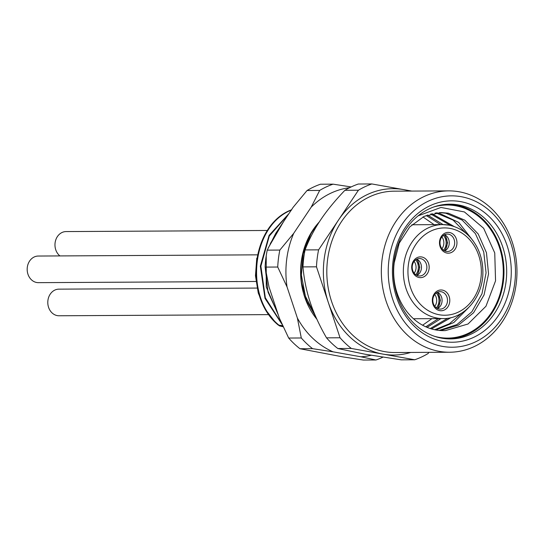 <?xml version="1.0" encoding="UTF-8"?>
<svg xmlns="http://www.w3.org/2000/svg" width="544" height="544" viewBox="0 0 544 544"><rect width="100%" height="100%" fill="white"/><g stroke="black" fill="none" stroke-linecap="round" stroke-linejoin="round"><path stroke-width="0.82" d="M419.159 277.535A10.397 8.738 -90.3 0 1 411.794 265.717A10.397 8.738 -90.3 0 1 421.716 256.972A10.397 8.738 -90.3 0 1 429.08 268.797A10.397 8.738 -90.3 0 1 419.159 277.535M442.34 290.088A10.397 8.738 -90.3 0 1 449.704 301.913A10.397 8.738 -90.3 0 1 439.776 310.651A10.397 8.738 -90.3 0 1 432.412 298.826A10.397 8.738 -90.3 0 1 442.34 290.088M449.507 232.506A10.397 8.738 -90.3 0 1 456.872 244.331A10.397 8.738 -90.3 0 1 446.95 253.069A10.397 8.738 -90.3 0 1 439.586 241.244A10.397 8.738 -90.3 0 1 449.507 232.506M448.406 234.158A8.731 7.344 -90.3 0 1 454.655 243.426A8.731 7.344 -90.3 0 1 447.379 251.525A8.731 7.344 -90.3 0 1 446.25 251.43A8.731 7.344 -90.3 0 1 440.008 242.162A8.731 7.344 -90.3 0 1 447.284 234.063A8.731 7.344 -90.3 0 1 448.406 234.158M444.672 250.927A8.731 7.344 89.7 0 0 449.262 242.78A8.731 7.344 89.7 0 0 444.584 234.688M437.498 308.509A8.731 7.344 89.7 0 0 442.088 300.363A8.731 7.344 89.7 0 0 437.41 292.264M416.881 275.393A8.731 7.344 89.7 0 0 421.471 267.254A8.731 7.344 89.7 0 0 416.786 259.155M441.232 291.734A8.731 7.344 -90.3 0 1 447.481 301.002A8.731 7.344 -90.3 0 1 440.205 309.108A8.731 7.344 -90.3 0 1 439.083 309.006A8.731 7.344 -90.3 0 1 432.834 299.744A8.731 7.344 -90.3 0 1 440.11 291.638A8.731 7.344 -90.3 0 1 441.232 291.734M420.614 258.624A8.731 7.344 -90.3 0 1 426.856 267.893A8.731 7.344 -90.3 0 1 419.587 275.992A8.731 7.344 -90.3 0 1 418.458 275.896A8.731 7.344 -90.3 0 1 412.216 266.635A8.731 7.344 -90.3 0 1 419.485 258.529A8.731 7.344 -90.3 0 1 420.614 258.624M461.176 196.69A75.691 63.621 89.7 0 0 388.919 260.304A75.691 63.621 89.7 0 0 442.53 346.392A75.691 63.621 89.7 0 0 514.787 282.771A75.691 63.621 89.7 0 0 461.176 196.69M443.142 341.455A70.7 59.425 -90.3 0 1 393.067 261.045A70.7 59.425 -90.3 0 1 460.564 201.62A70.7 59.425 -90.3 0 1 510.639 282.03A70.7 59.425 -90.3 0 1 443.142 341.455M459.088 191.767A80.682 67.816 89.7 0 0 448.705 190.876A80.682 67.816 89.7 0 0 381.5 265.737A80.682 67.816 89.7 0 0 439.212 351.342A80.682 67.816 89.7 0 0 449.589 352.233A80.682 67.816 89.7 0 0 516.8 277.372A80.682 67.816 89.7 0 0 459.088 191.767M411.767 191.073L371.831 183.947A91.494 76.908 89.7 0 0 358.421 190.223L318.594 249.852A91.494 76.908 89.7 0 0 316.479 266.825L340.041 337.77A91.494 76.908 89.7 0 0 351.342 348.459L414.725 359.774A91.494 76.908 89.7 0 0 428.142 353.491L428.903 352.349M318.594 249.852L305.075 249.927C309.033 239.482 314.174 229.554 320.484 220.136C326.747 210.725 334.886 200.777 344.903 190.298L358.421 190.223M340.041 337.77L326.522 337.844C319.362 325.407 313.929 313.589 310.236 302.396C306.49 291.196 304.069 279.364 302.967 266.893A91.494 76.908 89.7 0 1 305.075 249.927M283.002 326.427L279.466 325.89L283.166 326.774M282.832 326.06L278.31 325.101L282.656 325.666M301.628 283.002L306.653 300.954L315.71 316.601M291.373 209.95L291.122 209.95C251.614 225.053 242.835 296.031 278.31 325.101M314.956 314.854L305.402 296.194L301.383 275.06L303.232 253.674L310.733 234.192M283.465 221.802L268.274 247.86M266.213 255.836L266.254 286.96L278.31 314.983M277.807 313.466L268.056 292.182L265.295 268.26M270.361 243.508L281.948 224.06M288.98 213.54L269.09 235.389L260.345 266.145L264.996 298.377L282.084 324.408M281.67 323.49L265.322 297.765L260.896 266.166L269.3 236.014L288.551 214.18M291.679 209.95C251.926 225.25 243.569 296.405 278.861 325.094M279.466 325.89L278.562 325.156M275.386 322.293L265.125 309.155L258.271 293.066L255.462 275.72L256.775 258.189M422.606 325.224L431.963 318.641M434.085 224.638L422.94 216.934M427.054 327.352L440.973 318.594M443.102 224.597L427.434 214.989M426.17 215.472L440.572 224.604M438.444 318.607L425.809 326.815M461.924 312.95L449.412 323.755L434.704 329.732M435.173 212.996L436.778 213.262L453.084 220.089L466.337 233.573M435.948 329.97L453.852 322.497L468.241 307.979M473.056 240.802L458.735 222.414L439.3 213.248L436.431 212.826M454.118 226.515L431.929 213.636M431.501 328.923L451.01 317.614M430.671 213.955L450.561 225.488M447.828 318.226L430.256 328.535M440.395 330.534L458.374 325.176L473.579 312.746L484.078 294.889L488.546 273.952L486.465 252.715L478.183 233.968L464.855 220.184L448.31 213.194L440.939 212.541L424.245 216.301L409.727 226.93L399.255 243.107L394.189 262.82A59.058 49.64 89.7 0 0 443.618 330.636A59.058 49.64 89.7 0 0 445.468 330.589L468.017 324.013L485.962 306.252L495.55 280.84L494.748 252.933L483.643 228.262L464.426 211.949L440.994 207.441L418.118 215.839M439.674 212.568L445.788 213.214L462.101 220.048L475.361 233.546L483.732 251.933L486.071 272.864L481.984 293.746L471.886 311.76L456.946 324.584L439.144 330.426M443.564 330.636L445.468 330.589M449.065 338.905A67.374 56.63 89.7 0 0 503.88 275.618A67.374 56.63 89.7 0 0 455.648 204.938A67.374 56.63 89.7 0 0 448.331 204.204M433.792 206.978A66.538 55.93 -90.3 0 1 503.282 271.259A66.538 55.93 -90.3 0 1 434.5 336.294M458.347 204.925A67.374 56.63 -90.3 0 1 506.546 276.406A67.374 56.63 -90.3 0 1 450.418 338.919A67.374 56.63 -90.3 0 1 441.755 338.171A67.374 56.63 -90.3 0 1 393.557 266.689A67.374 56.63 -90.3 0 1 449.684 204.177A67.374 56.63 -90.3 0 1 458.347 204.925M394.189 262.82L393.428 270.184M414.725 359.774L401.214 359.842L365.01 354.212L337.824 348.527A91.494 76.908 89.7 0 1 326.522 337.844M371.831 183.947L358.312 184.022A91.494 76.908 89.7 0 0 344.903 190.298M316.479 266.825L302.967 266.893M351.342 348.459L337.824 348.527M443.469 235.362A10.397 8.738 -90.3 0 1 443.55 250.274M441.891 236.919A8.731 7.344 -90.3 0 1 443.775 244.147A8.731 7.344 -90.3 0 1 441.952 248.73M436.295 292.937A10.397 8.738 -90.3 0 1 436.376 307.85M434.717 294.494A8.731 7.344 -90.3 0 1 436.608 301.73A8.731 7.344 -90.3 0 1 434.785 306.306M415.67 259.828A10.397 8.738 -90.3 0 1 415.752 274.74M414.1 261.385A8.731 7.344 -90.3 0 1 415.983 268.62A8.731 7.344 -90.3 0 1 414.161 273.197M351.172 186.932L333.084 184.158L320.464 184.226A91.494 76.908 89.7 0 0 307.054 190.509L293.175 207.257L275.706 233.417L267.233 250.138A91.494 76.908 89.7 0 0 265.118 267.104L269.028 287.035L279.364 318.152L288.68 338.048A91.494 76.908 89.7 0 0 299.975 348.738L312.589 348.67A91.494 76.908 89.7 0 1 301.294 337.98L297.384 318.05A84.837 71.312 -90.3 0 0 333.091 351.832L360.89 356.789A84.837 71.312 -90.3 0 0 371.198 355.286M299.975 348.738L342.87 356.891L363.365 360.053L375.979 359.985L360.89 356.789M302.505 287.756L303.226 291.108A66.538 55.93 -90.3 0 1 317.893 224.148M316.9 319.253A67.374 56.63 -90.3 0 1 319.28 221.966M349.636 187.68A84.837 71.312 -90.3 0 0 311.195 207.162L293.726 233.315A84.837 71.312 89.7 0 0 287.048 286.933L297.384 318.05M333.091 351.832L312.589 348.67M375.979 359.985A91.494 76.908 89.7 0 0 382.908 357.17M287.048 286.933L277.732 267.036A91.494 76.908 -90.3 0 1 279.847 250.07L293.726 233.315M333.084 184.158A91.494 76.908 89.7 0 0 319.668 190.441L311.195 207.162M265.118 267.104L277.732 267.036M288.68 338.048L301.294 337.98M267.233 250.138L279.847 250.07M307.054 190.509L319.668 190.441M257.421 254.844L38.284 256.04A13.308 11.186 89.7 0 0 27.2 268.389A13.308 11.186 89.7 0 0 36.72 282.513A13.308 11.186 89.7 0 0 38.434 282.656L255.932 281.466M257.02 288.068L58.908 289.15A13.308 11.186 89.7 0 0 47.818 301.498A13.308 11.186 89.7 0 0 57.338 315.622A13.308 11.186 89.7 0 0 59.051 315.772L268.716 314.622M267.56 230.472L66.076 231.574A13.308 11.186 89.7 0 0 55.44 241.026A13.308 11.186 89.7 0 0 59.922 255.925M439.266 314.758A43.67 36.706 89.7 0 0 480.95 278.059A43.67 36.706 89.7 0 0 450.024 228.392A43.67 36.706 89.7 0 0 408.333 265.098A43.67 36.706 89.7 0 0 439.266 314.758M437.05 318.063A46.995 39.501 89.7 0 0 443.102 318.58C464.304 319.131 483.419 296.8 482.875 271.66C482.834 262.902 480.896 254.769 477.068 247.255C470.404 234.954 460.986 227.576 448.807 225.128L442.585 224.597A46.995 39.501 89.7 0 0 403.437 268.199A46.995 39.501 89.7 0 0 437.05 318.063M448.63 225.114A46.995 39.501 89.7 0 0 442.585 224.597L411.876 224.76M449.589 352.233L395.073 352.532A80.682 67.816 -90.3 0 1 384.696 351.642A80.682 67.816 -90.3 0 1 326.978 266.03A80.682 67.816 -90.3 0 1 394.189 191.175L448.705 190.876M410.72 352.444A83.178 69.918 -90.3 0 1 383.037 354.117A83.178 69.918 -90.3 0 1 328.263 302.294A83.178 69.918 -90.3 0 1 338.504 220.041A83.178 69.918 -90.3 0 1 403.526 189.604A83.178 69.918 -90.3 0 1 409.836 191.087M444.53 250.859A11.642 9.785 89.7 0 0 444.441 234.756M437.356 308.441A11.642 9.785 89.7 0 0 437.274 292.332M416.738 275.332A11.642 9.785 89.7 0 0 416.65 259.223M413.488 318.743L443.102 318.58M445.325 250.573L447.583 242.794L445.237 235.042M438.151 308.149L440.416 300.37L438.07 292.618M417.534 275.04L419.791 267.26L417.445 259.508"/></g></svg>
